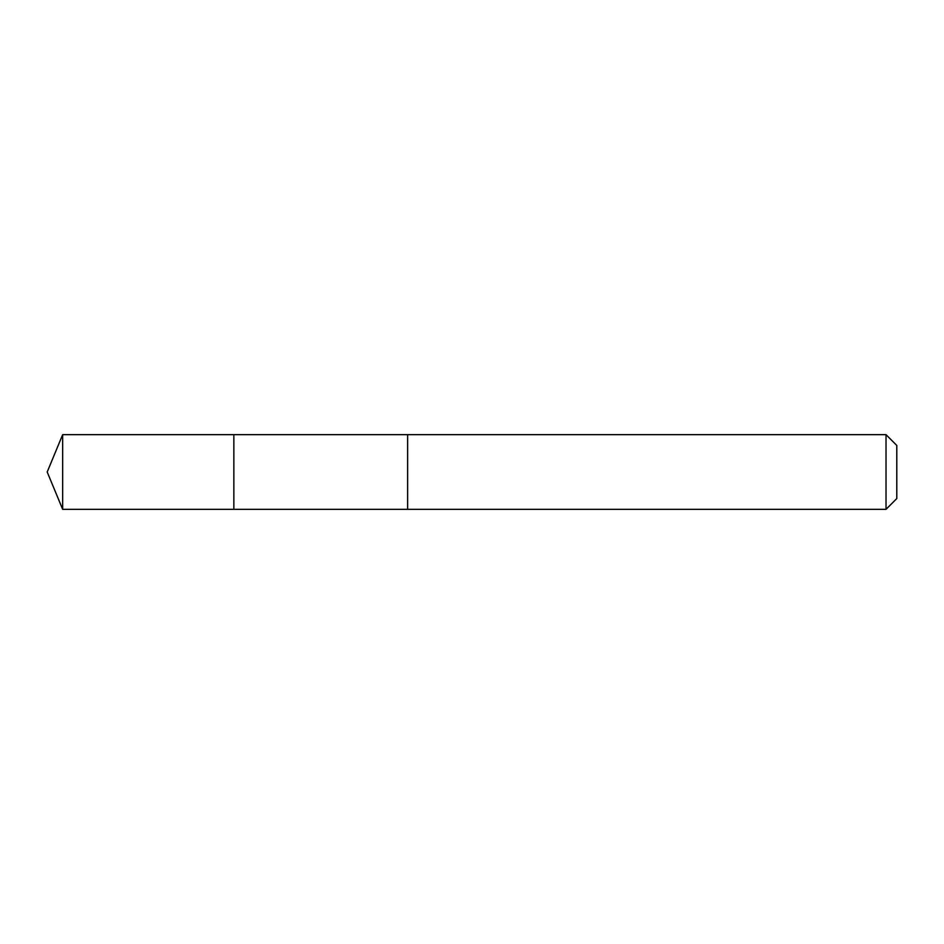 <?xml version="1.0" encoding="UTF-8"?>
<svg xmlns="http://www.w3.org/2000/svg" width="944" height="944" viewBox="0 0 944 944"><rect width="100%" height="100%" fill="white"/><g stroke="black" fill="none" stroke-linecap="round" stroke-linejoin="round"><path stroke-width="1.42" d="M233.852 509.323L233.852 434.677L62.658 434.665L62.658 509.335L233.852 509.323L233.852 434.677L407.631 434.677L407.631 509.323L62.658 509.335L47.2 472L62.658 509.335M407.631 487.977L407.631 509.335L886.027 509.335L886.027 434.665L407.631 434.665L407.631 487.977M886.027 434.665L896.8 445.45L896.8 498.55L886.027 509.335M47.2 472L62.658 434.665"/></g></svg>
